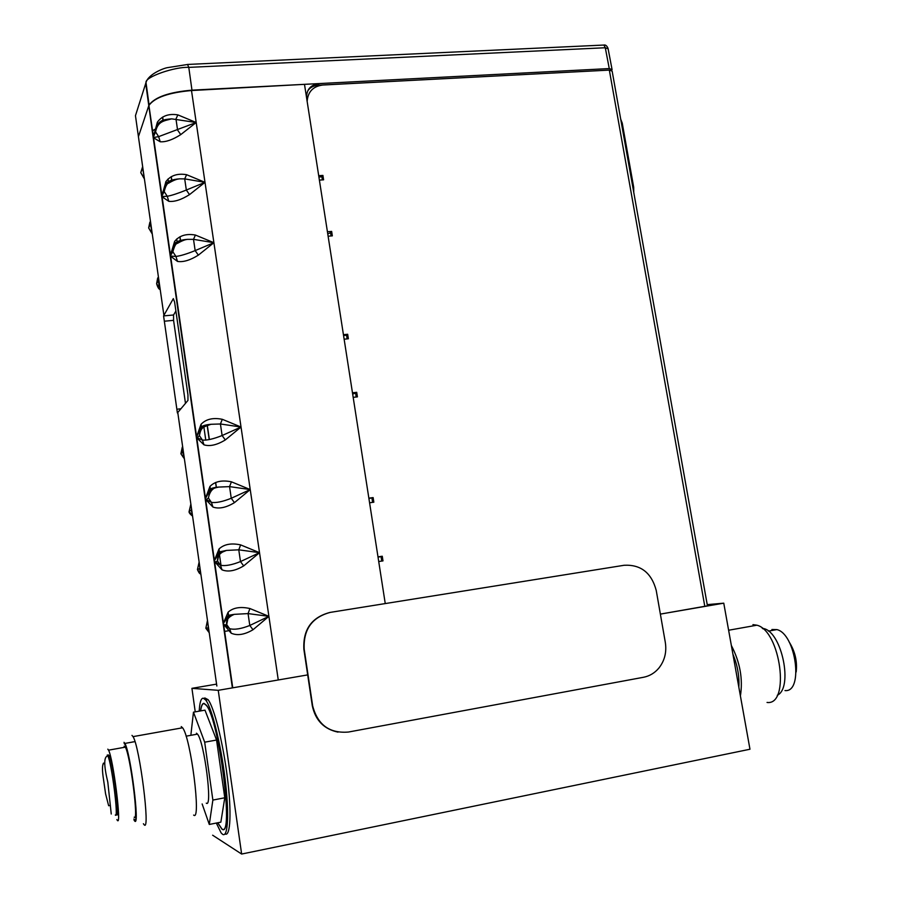 <?xml version="1.0" encoding="UTF-8"?>
<svg xmlns="http://www.w3.org/2000/svg" width="899" height="899" viewBox="0 0 899 899"><rect width="100%" height="100%" fill="white"/><g stroke="black" fill="none" stroke-linecap="round" stroke-linejoin="round"><path stroke-width="1.35" d="M212.636 835.205L241.64 854.05L749.968 749.238L723.762 603.173L660.372 614.107L707.446 605.847L612.152 71.145L609.331 70.1L704.816 606.443M707.232 604.634L723.762 603.173M307.683 674.902L218.243 690.32L191.925 688.342L216.58 684.117M241.64 854.05L218.243 690.32M195.24 711.851L191.925 688.342M224.997 833.912C230.504 837.362 231.751 811.887 227.301 776.927C222.918 742.035 214.018 707.041 208.029 699.624L204.77 697.927M216.322 823.057L221.132 832.912L222.592 834.317C228.11 838.115 229.38 812.786 224.941 777.725C220.57 742.72 211.681 707.468 205.702 700.029L203.286 698.186C201.039 698.13 199.679 702.456 199.207 711.154M200.589 710.907C201.23 705.76 202.376 703.243 204.028 703.378L206.219 705.074C219.075 718.279 234.482 840.509 221.839 829.024L217.704 822.787M771.893 629.502L776.871 629.592C795.997 633.885 803.852 692.837 784.984 690.567M752.946 624.636L756.891 625.198C780.59 630.727 790.468 705.737 767.038 702.445M731.359 645.504C740.057 662.26 743.068 679.082 740.405 695.95M734.719 664.226L737.034 677.138M738.832 687.184C739.461 676.172 737.495 665.181 732.921 654.225M762.217 628.221L763.903 628.615C782.029 632.581 793.3 688.106 777.275 695.275M116.859 819.573L117.421 820.439C121.803 826.473 113.173 758.228 108.543 750.171L107.824 749.17M108.262 754.868L109.184 755.654C113.072 762.453 120.309 819.641 116.656 814.741M134.176 817.18C138.974 823.102 130.366 755.104 125.321 747.148L124.118 746.226M133.895 818.989L134.547 819.899C139.727 826.383 130.456 753.081 125.017 744.529L124.163 743.462M133.007 741.967L132.411 741.978M143.402 823.742L144.177 824.799C150.571 832.609 139.693 746.541 133.041 736.629L131.984 735.382M193.633 815.078C201.556 822.495 190.768 737.315 182.576 727.785L181.25 726.594M206.287 803.155C212.861 808.628 204.331 741.63 197.499 734.123L196.432 733.202M190.97 734.18L193.465 712.165L204.68 742.192L212.872 800.076L209.287 824.45L202.151 803.953M193.465 712.165L204.983 710.143L216.558 740.034L224.772 797.773L220.862 822.158L209.287 824.45M200.668 710.895C201.309 705.906 202.432 703.479 204.062 703.614L206.242 705.299C219.053 718.458 234.403 840.217 221.806 828.788L217.772 822.765M212.872 800.076L224.772 797.773M204.68 742.192L216.558 740.034M134.659 819.989L134.03 820.102L134.704 821.045C140.042 827.765 130.49 752.227 124.894 743.428L124.017 742.327M620.726 119.23L622.232 123.039L633.705 187.352L633.75 192.341M162.697 121.062L162.067 120.736M152.291 131.366L154.358 129.512M611.522 70.302L612.107 69.594L609.264 68.571L191.97 90.158C169.282 92.103 154.976 97.058 149.077 105.003L148.919 105.43C154.65 97.519 168.843 92.552 191.498 90.541L304.491 84.337L385.255 603.577M222.019 569.842C228.065 572.225 235.291 570.91 243.696 565.898L259.53 552.671L240.629 544.895C231.212 542.872 224.008 544.243 219.008 548.997L214.131 561.1L222.019 569.842L220.502 565.257C225.289 566.213 231.942 564.988 240.483 561.583L259.53 552.671L238.774 549.817L226.481 550.424L218.817 553.57L214.131 561.1L220.502 565.257L217.513 561.021L219.435 551.896L219.008 548.997M228.132 612.152L223.143 623.749L231.167 633.188C237.28 635.874 244.562 634.728 253.012 629.738L268.902 616.343L249.911 608.533C240.449 606.432 233.189 607.645 228.132 612.152L228.548 615.253M212.962 507.058C218.929 509.149 226.099 507.677 234.459 502.642L250.237 489.573L231.425 481.819C222.064 479.886 214.917 481.414 209.973 486.404L205.197 499.001L212.962 507.058L211.434 502.395C216.153 503.047 222.761 501.676 231.257 498.271L250.237 489.573L229.56 486.617L218.794 487.067C214.108 487.966 211.096 489.213 209.759 490.809L205.197 499.001L211.434 502.395L208.399 498.024L210.4 489.078L209.973 486.404M203.972 444.836C209.883 446.623 216.996 444.994 225.312 439.937L241.033 427.036L222.3 419.305C212.996 417.451 205.893 419.136 201.016 424.35L196.342 437.453L203.972 444.836L202.432 440.083C207.096 440.443 213.647 438.926 222.109 435.532L241.033 427.036L220.424 423.98L211.029 424.283C205.691 425.272 202.264 426.71 200.78 428.609L196.342 437.453L202.432 440.083L199.398 435.61L201.443 426.845C202.994 425.564 206.197 424.71 211.029 424.283C203.354 427.182 201.084 426.643 199.398 435.61L196.847 438.42L205.354 497.518L210.4 489.09C211.793 488.09 214.591 487.415 218.794 487.067C213.321 487.224 209.86 490.876 208.399 498.024L205.725 500.058L214.299 559.684L219.435 551.896L226.481 550.424C220.266 552.301 217.266 555.829 217.513 561.021L214.67 562.246L223.334 622.389L228.537 615.287L234.178 614.354L227.953 616.894L223.143 623.749L229.65 628.682C234.504 629.952 241.213 628.873 249.798 625.468L268.902 616.343L248.068 613.59L234.201 614.354C228.29 616.939 225.795 620.377 226.717 624.636L229.65 628.682L231.167 633.188M177.485 261.407C183.205 262.351 190.15 260.26 198.342 255.147L213.895 242.708L195.409 235.044C186.25 233.437 179.317 235.572 174.608 241.46L170.214 255.968L177.485 261.407L175.934 256.429C180.407 255.923 186.812 253.979 195.15 250.607L213.895 242.708L193.51 239.348L187.464 239.359C180.677 240.381 176.294 242.348 174.316 245.247L172.866 251.765L175.934 256.429L170.664 256.091L170.698 256.698L196.488 435.903L201.443 426.845M168.81 201.331C174.462 201.994 181.362 199.758 189.509 194.622L205.006 182.34L186.599 174.698C177.496 173.17 170.619 175.451 165.955 181.553L161.663 196.521L168.81 201.331L167.248 196.274C171.664 195.488 178.013 193.409 186.329 190.037L205.006 182.34L184.7 178.89L179.553 178.834C172.586 179.418 168.192 180.946 166.371 183.43L166.101 184.553M160.213 141.772C165.798 142.166 172.642 139.783 180.744 134.625L196.196 122.5L177.867 114.881C168.81 113.42 161.989 115.847 157.381 122.163L153.178 137.569L160.213 141.772L158.64 136.637L196.196 122.5L171.63 118.848C164.214 119.758 159.359 122.028 157.055 125.646L155.572 131.895L158.64 136.637L153.538 137.513L161.775 194.735L166.371 183.43M243.696 565.898L240.483 561.583L238.774 549.817L240.629 544.895M249.911 608.533L248.068 613.59L249.798 625.468L253.012 629.738M228.548 615.287L226.717 624.636L223.705 624.974L232.627 686.96M187.958 400.403L177.395 412.967L163.584 315.909L173.327 298.614L174.62 302.143L187.958 394.919L187.958 400.403M209.355 633.604L207.309 619.265M200.96 574.832L198.926 560.594M192.633 516.532L190.622 502.417M184.194 458.22L182.373 444.713M160 288.062L158.055 274.409M152.01 232.099L150.077 218.547M144.076 176.586L142.154 163.146M138.884 140.233L138.963 140.795M200.556 573.708L199.14 562.089M199.14 562.032L197.443 569.573C198.758 572.596 199.814 574.056 200.634 573.933L197.443 569.573L199.578 568.662L200.814 573.776M208.894 632.312L207.478 620.4M207.478 620.456L205.849 628.244L208.849 632.166M144.188 177.384L135.457 115.69L146.009 82.528C144.773 76.865 175.417 66.537 188.79 67.38L605.285 47.748L608.117 48.816L611.983 69.099M318.212 85.877L318.111 85.214L592.587 70.976M306.75 98.856L306.593 97.508C306.559 89.417 310.728 84.787 319.1 83.607L318.111 85.214C313.245 85.798 309.874 87.596 307.986 90.63M192.341 515.723L190.88 504.249M192.465 516.082L189.127 511.419L191.251 509.947L192.51 515.621M190.858 504.081L189.127 511.419C188.711 512.351 189.824 513.913 192.476 516.093M183.699 457.894L182.283 447.163L180.89 453.77L183.699 457.894M152.088 232.672L150.021 222.042M152.201 233.482L148.65 227.964L150.504 223.626L151.942 231.616M157.673 278.049L156.606 283.713L159.449 288.017L157.966 277.667M159.516 286.478L158.527 279.949L156.606 283.713C157.752 287.5 158.954 289.433 160.202 289.5M144.323 178.294L140.761 172.664L142.548 167.753L144.02 176.148M163.865 315.099L142.649 166.596L140.761 172.664L144.424 178.991M185.475 403.336L173.574 320.347L173.541 314.987L175.901 311.054M172.878 248.068L173.249 248.843M158.73 176.103L158.696 173.338M166.641 183.935L166.731 184.891M193.521 417.855L193.532 415.338M201.915 427.531L202.073 428.688M157.999 171.057L158.089 169.124M165.663 182.048L166.057 185.733M192.869 413.36L193.004 411.697M201.23 428.126L201.398 429.43M234.459 502.642L231.257 498.271L229.56 486.617L231.425 481.819M225.312 439.937L222.109 435.532L220.424 423.98L222.3 419.305M201.016 424.35L201.443 426.823M198.342 255.136L195.15 250.607L193.51 239.348L195.409 235.044M173.226 247.034L170.214 255.968L172.866 251.765C174.372 246.191 175.856 243.404 177.317 243.404C181.823 240.853 185.205 239.505 187.464 239.359C181.137 239.819 176.991 241.19 175.024 243.472L174.653 244.798M174.608 241.46L175.024 243.449L170.338 254.248L162.056 196.544L167.248 196.274L164.18 191.566L165.652 185.194C167.787 181.935 172.417 179.811 179.542 178.834C176.766 179.013 173.091 180.485 168.518 183.227C167.012 183.396 165.562 186.172 164.18 191.566L161.663 196.521L153.178 137.569L155.572 131.895C157.707 120.803 164.764 120.859 171.63 118.848C161.449 119.646 161.415 120.859 157.786 123.916L157.606 124.849M189.509 194.622L186.329 190.037L184.7 178.89L186.599 174.698M164.315 187.621L161.663 196.521L232.245 686.948M165.955 181.553L166.371 183.407M180.744 134.625L177.575 130.007L175.968 118.949L177.867 114.881M155.561 128.636L153.178 137.569L145.705 83.304M157.381 122.163L157.786 123.893L153.28 135.738L148.919 105.43M228.088 630.828L224.626 631.39M624.164 565.269L330.293 612.388C311.931 617.276 303.233 629.558 304.199 649.258L312.661 705.872C317.65 724.875 329.573 733.595 348.419 732.044L643.527 677.273C649.606 676.07 654.73 673.003 658.877 668.081C664.664 660.709 666.811 652.146 665.316 642.403L656.236 590.463C651.517 572.82 640.83 564.426 624.164 565.269L329.922 612.444C311.582 617.321 302.896 629.603 303.862 649.28L312.313 705.839C315.459 720.38 324.022 729.145 338.002 732.134M377.985 556.874L382.266 556.234L382.985 560.886L378.715 561.538M369.579 502.788L373.838 502.193L373.119 497.585L368.86 498.17M353.183 397.358L357.42 396.864L356.712 392.312L352.475 392.807M344.137 339.215L348.374 338.766L347.666 334.259L343.429 334.698M328.113 236.201L332.327 235.853L331.641 231.414L327.416 231.762M319.392 180.115L323.595 179.822L322.91 175.417L318.707 175.71M609.331 70.1L322.808 85.023C313.11 86.282 307.896 91.743 307.143 101.407M378.029 557.155L381.041 556.582L381.749 561.077M381.041 556.571L382.266 556.234M368.905 498.496L373.119 497.585M371.939 498.08L372.602 502.372M318.909 177.013L321.887 176.8L322.37 179.901M321.887 176.8L322.91 175.417M331.641 231.414L330.585 232.65L331.102 235.954M343.564 335.529L346.565 335.215L347.138 338.901M356.712 392.312L355.588 393.11L356.195 396.998M355.588 393.11L352.666 394.032M346.565 335.215L347.666 334.259M327.753 233.897L330.607 232.729M115.297 815.011C118.926 819.91 111.678 762.7 107.824 755.902L107.228 755.059M632.874 187.419L633.705 187.352M621.411 123.084L622.232 123.039M168.023 178.98L168.63 183.149M176.698 238.977L177.339 243.393M203.792 426.396L205.781 440.162M152.482 132.704L152.74 131.973M210.175 490.393L210.366 491.719M219.244 553.188L221.008 565.426M216.299 487.606L215.558 482.505M278.263 679.97L191.498 90.541M216.85 686.038L177.766 412.472M148.65 106.093L138.39 136.76M187.531 64.436L188.79 67.38L191.97 90.158M603.038 45.096L603.914 45.051L605.285 47.748L609.264 68.571M149.863 222.233L148.65 227.964L152.279 234.021M173.541 314.987L163.584 315.909M173.574 320.347L164.393 321.213M209.209 439.555L207.073 424.789M180.463 241.011L179.856 236.808M171.72 180.688L171.147 176.71M163.067 120.904L162.517 117.14M180.901 408.764L176.968 409.236M208.029 699.624L205.702 700.029M768.431 631.109L776.871 629.592M728.617 630.244L756.891 625.198M788.985 641.695C795.019 651.191 797.413 661.293 796.166 671.98M763.903 628.615L762.914 628.794M125.321 747.148L108.543 750.171M182.576 727.785L133.041 736.629M197.499 734.123L186.071 736.18M111.251 814.011L107.801 782.119C103.745 765.33 103.745 756.598 107.824 755.902L109.184 755.654M104.205 763.757L104.778 764.251M110.397 805.392L108.644 805.729L105.576 793.795L103.497 779.332C102.138 770.713 102.149 765.296 103.52 763.082M135.232 819.877L135.861 819.753M124.894 743.428L134.974 741.619M216.423 487.573L215.681 482.46M208.883 632.278L205.849 628.244L207.972 627.873L208.692 631.604M149.077 105.003L146.009 82.528C148.301 74.156 163.618 68.223 167.45 67.65L187.947 64.425L603.914 45.051C605.499 44.658 606.881 45.759 608.05 48.344M184.261 457.917L182.969 451.725L180.89 453.77L184.385 458.76M209.366 439.521L207.231 424.755M180.609 240.954L180.002 236.74M171.878 180.632L171.293 176.631M163.213 120.837L162.674 117.05"/></g></svg>
